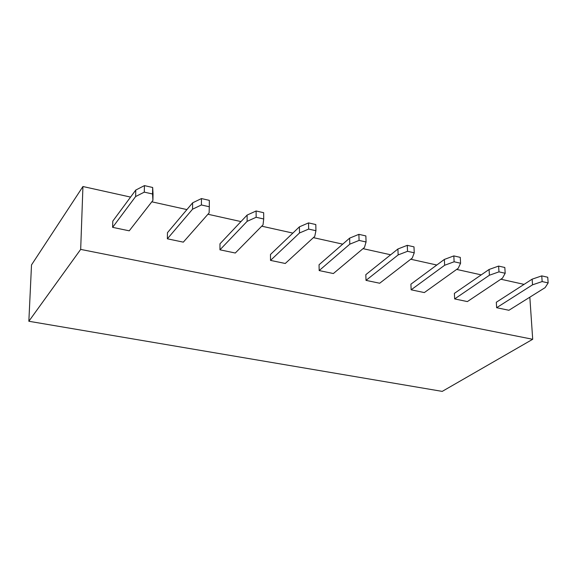 <?xml version="1.0" encoding="UTF-8"?>
<svg xmlns="http://www.w3.org/2000/svg" width="577" height="577" viewBox="0 0 577 577"><rect width="100%" height="100%" fill="white"/><g stroke="black" fill="none" stroke-linecap="round" stroke-linejoin="round"><path stroke-width="0.87" d="M79.532 191.715L82.937 186.522L130.575 197.089L82.937 186.522L31.511 264.908L79.532 191.715M151.816 201.806L186.919 209.588L151.816 201.806M207.922 214.247L240.97 221.575L207.922 214.247M261.734 226.184L292.864 233.086L261.734 226.184M313.39 237.637L342.724 244.15L313.39 237.637M363.02 248.651L390.672 254.782L363.02 248.651M410.73 259.232L436.811 265.016L410.73 259.232M456.645 269.416L481.247 274.876L456.645 269.416M500.858 279.225L524.067 284.374L500.858 279.225M526.808 342.68L532.701 339.283L80.679 249.401L28.85 321.266L442.227 391.386L526.808 342.68L442.227 391.386L28.85 321.266L31.511 264.908L28.85 321.266L80.679 249.401L82.937 186.522L80.679 249.401L532.701 339.283L526.808 342.68M529.83 297.191L532.701 339.283L529.83 297.191M532.535 284.822L496.638 307.707L508.914 310.275L545.128 287.62L548.15 282.918L542.156 281.569L532.535 284.822L542.156 281.569L541.753 275.885L547.739 277.248L548.15 282.918L545.128 287.62L508.914 310.275L496.638 307.707L532.535 284.822L532.145 279.167L541.753 275.885L532.145 279.167L532.535 284.822M496.314 302.254L532.145 279.167L496.314 302.254L496.638 307.707L496.314 302.254M542.156 281.569L548.15 282.918L547.739 277.248L541.753 275.885L542.156 281.569M444.643 265.269L411.141 289.813L424.326 292.575L458.217 268.291L460.583 263.235L454.121 261.778L444.643 265.269L454.121 261.778L453.825 255.907L460.273 257.378L460.583 263.235L458.217 268.291L424.326 292.575L411.141 289.813L444.643 265.269L444.362 259.426L453.825 255.907L444.362 259.426L444.643 265.269M410.911 284.187L444.362 259.426L410.911 284.187L411.141 289.813L410.911 284.187M489.411 275.229L454.654 298.922L467.377 301.583L502.48 278.136L505.185 273.26L498.968 271.861L489.411 275.229L498.968 271.861L498.615 266.084L504.825 267.497L505.185 273.26L502.48 278.136L467.377 301.583L454.654 298.922L489.411 275.229L489.072 269.481L498.615 266.084L489.072 269.481L489.411 275.229M454.373 293.383L489.072 269.481L454.373 293.383L454.654 298.922L454.373 293.383M144.43 185.614L152.667 187.482L153.042 193.93L152.667 187.482L152.537 193.987L144.293 192.141L135.631 196.541L112.616 227.345L129.234 230.822L152.919 200.385L152.537 193.987L152.919 200.385L153.042 193.93L152.919 200.385L129.234 230.822L112.616 227.345L135.631 196.541L144.293 192.141L144.43 185.614L135.783 190.049L144.43 185.614L144.293 192.141L152.537 193.987L152.667 187.482L144.43 185.614M112.796 221.121L135.783 190.049L135.631 196.541L135.783 190.049L112.796 221.121L112.616 227.345L112.796 221.121M201.452 198.567L209.336 200.363L209.3 206.746L201.402 204.972L192.552 209.199L167.366 238.806L183.32 242.145L209.126 212.884L209.3 206.746L209.126 212.884L183.32 242.145L167.366 238.806L192.552 209.199L201.402 204.972L201.452 198.567L192.617 202.83L201.452 198.567L201.402 204.972L209.3 206.746L209.336 200.363L201.452 198.567M167.46 232.682L192.617 202.83L192.552 209.199L192.617 202.83L167.46 232.682L167.366 238.806L167.46 232.682M256.109 210.987L263.667 212.704L263.711 218.979L256.138 217.277L247.129 221.337L219.96 249.812L235.293 253.022L263.025 224.871L263.711 218.979L263.025 224.871L235.293 253.022L219.96 249.812L247.129 221.337L256.138 217.277L256.109 210.987L247.107 215.084L256.109 210.987L256.138 217.277L263.711 218.979L263.667 212.704L256.109 210.987M219.981 243.797L247.107 215.084L247.129 221.337L247.107 215.084L219.981 243.797L219.96 249.812L219.981 243.797M308.544 222.902L315.807 224.547L315.922 230.713L308.652 229.083L299.499 232.985L270.519 260.393L285.269 263.48L314.761 236.382L315.922 230.713L314.761 236.382L285.269 263.48L270.519 260.393L299.499 232.985L308.652 229.083L308.544 222.902L299.405 226.84L308.544 222.902L308.652 229.083L315.922 230.713L315.807 224.547L308.544 222.902M270.469 254.479L299.405 226.84L299.499 232.985L299.405 226.84L270.469 254.479L270.519 260.393L270.469 254.479M358.894 234.341L365.868 235.928L366.056 241.987L359.074 240.414L349.799 244.172L319.168 270.57L333.369 273.541L364.462 247.439L366.056 241.987L364.462 247.439L333.369 273.541L319.168 270.57L349.799 244.172L359.074 240.414L358.894 234.341L349.633 238.135L358.894 234.341L359.074 240.414L366.056 241.987L365.868 235.928L358.894 234.341M319.052 264.756L349.633 238.135L349.799 244.172L349.633 238.135L319.052 264.756L319.168 270.57L319.052 264.756M407.283 245.333L413.99 246.862L414.243 252.813L407.528 251.305L398.144 254.926L366.006 280.372L379.688 283.235L412.245 258.063L414.243 252.813L412.245 258.063L379.688 283.235L366.006 280.372L398.144 254.926L407.528 251.305L407.283 245.333L397.914 248.99L407.283 245.333L407.528 251.305L414.243 252.813L413.99 246.862L407.283 245.333M365.832 274.652L397.914 248.99L398.144 254.926L397.914 248.99L365.832 274.652L366.006 280.372L365.832 274.652M454.121 261.778L460.583 263.235L460.273 257.378L453.825 255.907L454.121 261.778M498.968 271.861L505.185 273.26L504.825 267.497L498.615 266.084L498.968 271.861"/></g></svg>
